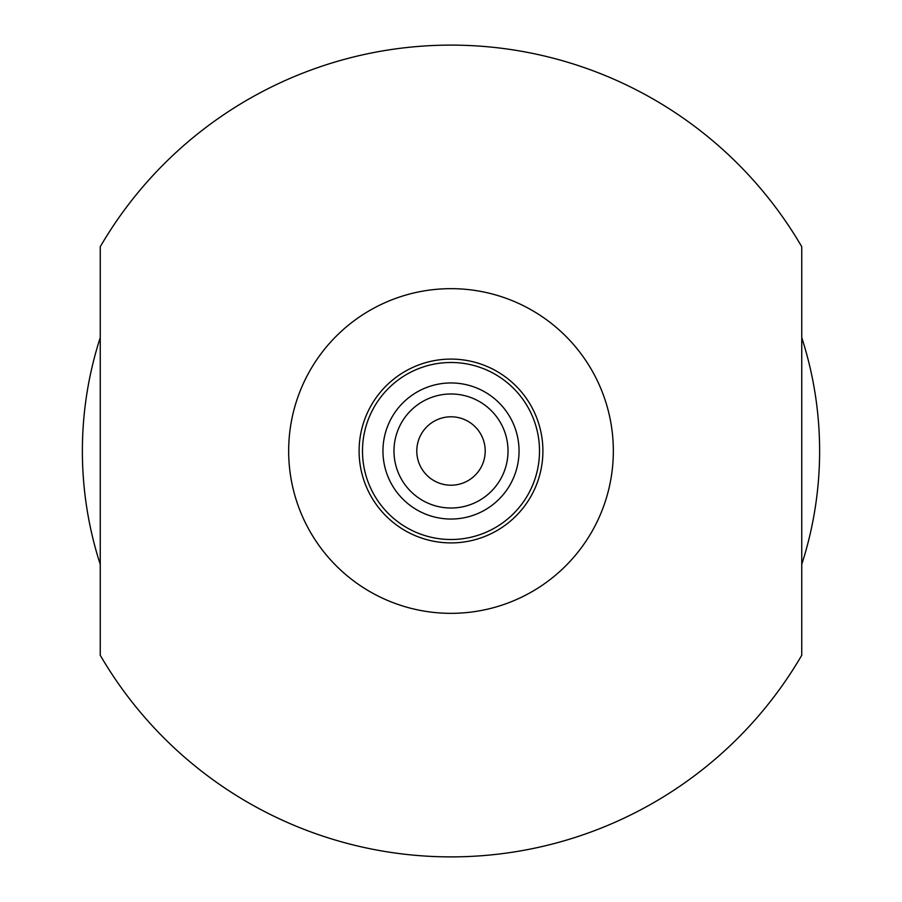 <?xml version="1.0" encoding="UTF-8"?>
<svg xmlns="http://www.w3.org/2000/svg" width="902" height="902" viewBox="0 0 902 902"><rect width="100%" height="100%" fill="white"/><g stroke="black" fill="none" stroke-linecap="round" stroke-linejoin="round"><path stroke-width="1.35" d="M451 485.208A34.208 34.208 0 0 1 416.792 451A34.208 34.208 0 0 1 451 416.792A34.208 34.208 0 0 1 485.208 451A34.208 34.208 0 0 1 451 485.208M451 288.663A162.337 162.337 0 0 1 613.337 451A162.337 162.337 0 0 1 451 613.337A162.337 162.337 0 0 1 288.663 451A162.337 162.337 0 0 1 451 288.663M100.246 246.742A405.9 405.9 0 0 1 801.754 246.742L801.754 655.258A405.9 405.9 0 0 1 100.246 655.258L100.246 246.742M393.982 451A57.018 57.018 0 0 1 451 393.982A57.018 57.018 0 0 1 508.018 451A57.018 57.018 0 0 1 451 508.018A57.018 57.018 0 0 1 393.982 451M382.955 451A68.045 68.045 0 0 1 451 382.955A68.045 68.045 0 0 1 519.045 451A68.045 68.045 0 0 1 451 519.045A68.045 68.045 0 0 1 382.955 451M539.509 451A88.509 88.509 0 0 1 451 539.509A88.509 88.509 0 0 1 362.491 451A88.509 88.509 0 0 1 451 362.491A88.509 88.509 0 0 1 539.509 451M542.903 451A91.903 91.903 0 0 1 451 542.903A91.903 91.903 0 0 1 359.097 451A91.903 91.903 0 0 1 451 359.097A91.903 91.903 0 0 1 542.903 451M100.246 337.619A368.625 368.625 0 0 0 100.246 564.381M801.754 564.381A368.625 368.625 0 0 0 801.754 337.619"/></g></svg>
